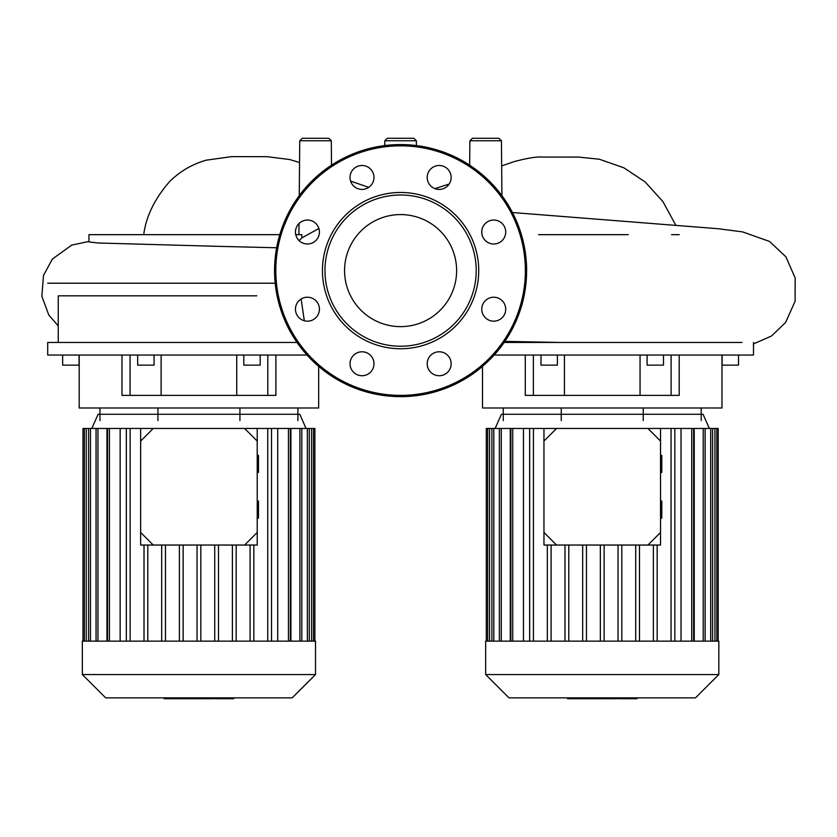 <?xml version="1.0" encoding="UTF-8"?>
<svg xmlns="http://www.w3.org/2000/svg" width="837" height="837" viewBox="0 0 837 837"><rect width="100%" height="100%" fill="white"/><g stroke="black" fill="none" stroke-linecap="round" stroke-linejoin="round"><path stroke-width="1.26" d="M59.207 295.817L256.813 295.817M47.699 283.209L275.185 283.209M297.03 342.448L47.699 342.448L47.699 355.045L307.022 355.045M79.201 355.045L79.201 407.985L318.667 407.985L318.667 366.386M121.972 355.045L121.972 395.378L275.896 395.378L275.896 355.045M243.797 355.045L243.797 365.131L260.181 365.131L260.181 355.045M154.071 355.045L154.071 365.131L137.686 365.131L137.686 355.045M62.66 355.045L62.66 365.131L79.044 365.131L79.044 355.045M99.959 407.985L99.959 420.592M157.942 407.985L157.942 420.592M239.926 407.985L239.926 420.592M297.909 407.985L297.909 420.592M267.798 355.045L267.798 395.378M130.07 355.045L130.07 395.378M384.769 145.565L384.811 140.773L387.332 138.272L413.844 138.272L416.366 140.773L384.811 140.773M416.407 145.565L416.366 140.773M302.262 138.272L328.774 138.272L331.295 140.773L299.74 140.773L302.262 138.272M501.436 140.773L469.881 140.773L472.403 138.272L498.915 138.272L501.436 140.773L501.918 195.659M299.071 240.585L301.791 237.938L318.876 228.501M301.121 299.018L304.323 320.749M538.609 234.663L628.231 234.663M671.556 234.663L679.278 234.663M217.474 246.319L98.17 242.992L88.952 241.945L88.952 234.663L279.788 234.663M295.754 234.663L301.812 234.663L301.791 237.938M298.924 234.663L299.018 223.51M299.259 195.659L299.74 140.773M494.154 355.045L753.488 355.045L753.488 342.448M504.146 342.448L741.969 342.448M482.51 366.386L482.51 407.985L721.975 407.985L721.975 355.045M525.28 355.045L525.28 395.378L679.205 395.378L679.205 355.045M722.132 355.045L722.132 365.131L738.516 365.131L738.516 355.045M647.106 355.045L647.106 365.131L663.49 365.131L663.49 355.045M557.379 355.045L557.379 365.131L540.995 365.131L540.995 355.045M503.267 407.985L503.267 420.592M561.25 407.985L561.25 420.592M643.234 407.985L643.234 420.592M701.218 407.985L701.218 420.592M671.107 355.045L671.107 395.378M533.378 355.045L533.378 395.378M400.588 214.586A56.027 56.027 0 0 1 456.615 270.602A56.027 56.027 0 0 1 400.588 326.629A56.027 56.027 0 0 1 344.562 270.602A56.027 56.027 0 0 1 400.588 214.586M400.588 396.644A126.031 126.031 0 0 1 274.557 270.602A126.031 126.031 0 0 1 400.588 144.571A126.031 126.031 0 0 1 526.619 270.602A126.031 126.031 0 0 1 400.588 396.644A126.031 126.031 0 0 1 274.557 270.602A126.031 126.031 0 0 1 400.588 144.571M400.588 348.747A78.144 78.144 0 0 1 322.444 270.602A78.144 78.144 0 0 1 400.588 192.468A78.144 78.144 0 0 1 478.733 270.602A78.144 78.144 0 0 1 400.588 348.747M400.588 346.225A75.623 75.623 0 0 1 324.965 270.602A75.623 75.623 0 0 1 400.588 194.99A75.623 75.623 0 0 1 476.211 270.602A75.623 75.623 0 0 1 400.588 346.225M451.143 177.454A11.969 11.969 0 0 1 439.174 189.424A11.969 11.969 0 0 1 427.205 177.454A11.969 11.969 0 0 1 439.174 165.485A11.969 11.969 0 0 1 451.143 177.454M502.21 240.491A11.969 11.969 0 0 1 485.272 240.491A11.969 11.969 0 0 1 485.272 223.552A11.969 11.969 0 0 1 502.21 223.552A11.969 11.969 0 0 1 502.21 240.491M493.736 321.167A11.969 11.969 0 0 1 481.767 309.188A11.969 11.969 0 0 1 493.736 297.219A11.969 11.969 0 0 1 505.715 309.188A11.969 11.969 0 0 1 493.736 321.167M430.71 372.224A11.969 11.969 0 0 1 430.71 355.296A11.969 11.969 0 0 1 447.638 355.296A11.969 11.969 0 0 1 447.638 372.224A11.969 11.969 0 0 1 430.71 372.224M350.033 363.76A11.969 11.969 0 0 1 362.002 351.791A11.969 11.969 0 0 1 373.982 363.76A11.969 11.969 0 0 1 362.002 375.729A11.969 11.969 0 0 1 350.033 363.76M298.966 300.724A11.969 11.969 0 0 1 315.905 300.724A11.969 11.969 0 0 1 315.905 317.662A11.969 11.969 0 0 1 298.966 317.662A11.969 11.969 0 0 1 298.966 300.724M307.441 220.047A11.969 11.969 0 0 1 319.41 232.027A11.969 11.969 0 0 1 307.441 243.996A11.969 11.969 0 0 1 295.461 232.027A11.969 11.969 0 0 1 307.441 220.047M370.467 168.99A11.969 11.969 0 0 1 370.467 185.919A11.969 11.969 0 0 1 353.538 185.919A11.969 11.969 0 0 1 353.538 168.99A11.969 11.969 0 0 1 370.467 168.99M718.826 674.549L718.826 641.142L485.659 641.142L485.659 674.549L508.98 697.859L695.505 697.859L718.826 674.549L485.659 674.549M709.368 428.46L703.07 414.284L501.415 414.284L495.117 428.46M510.267 641.142L510.267 428.46L556.553 428.46L543.956 441.068L543.956 428.46M660.529 428.46L660.529 441.068L647.932 428.46L681.025 428.46L681.025 641.142M693.632 641.142L693.632 428.46L694.229 428.46L694.229 641.142M523.46 641.142L523.46 428.46M639.489 641.142L639.489 545.044M635.702 641.142L635.702 545.044M621.807 641.142L621.807 545.044M618.03 641.142L618.03 545.044M604.136 641.142L604.136 545.044M600.349 641.142L600.349 545.044M586.455 641.142L586.455 545.044M582.678 641.142L582.678 545.044M568.783 641.142L568.783 545.044M564.996 641.142L564.996 545.044M551.102 641.142L551.102 545.044M547.325 641.142L547.325 545.044M486.297 641.142L486.297 428.46L510.267 428.46M718.198 641.142L718.198 428.46L694.229 428.46M693.632 428.46L681.025 428.46M671.054 641.142L671.054 428.46M674.842 641.142L674.842 428.46M653.383 641.142L653.383 545.044M657.16 641.142L657.16 545.044M529.643 641.142L529.643 428.46M533.431 641.142L533.431 428.46M315.518 674.549L315.518 641.142L82.35 641.142L82.35 674.549L105.671 697.859L292.197 697.859L315.518 674.549L82.35 674.549M306.06 428.46L299.761 414.284L98.107 414.284L91.808 428.46M106.958 641.142L106.958 428.46L153.244 428.46L140.647 441.068L140.647 428.46M257.221 428.46L257.221 441.068L244.624 428.46L277.717 428.46L277.717 641.142M290.324 641.142L290.324 428.46L290.92 428.46L290.92 641.142M120.151 641.142L120.151 428.46M236.18 641.142L236.18 545.044M232.393 641.142L232.393 545.044M218.499 641.142L218.499 545.044M214.722 641.142L214.722 545.044M200.828 641.142L200.828 545.044M197.04 641.142L197.04 545.044M183.146 641.142L183.146 545.044M179.369 641.142L179.369 545.044M165.475 641.142L165.475 545.044M161.687 641.142L161.687 545.044M147.793 641.142L147.793 545.044M144.016 641.142L144.016 545.044M82.978 641.142L82.978 428.46L106.958 428.46M314.89 641.142L314.89 428.46L290.92 428.46M290.324 428.46L277.717 428.46M267.746 641.142L267.746 428.46M271.533 641.142L271.533 428.46M250.075 641.142L250.075 545.044M253.852 641.142L253.852 545.044M126.335 641.142L126.335 428.46M130.122 641.142L130.122 428.46M619.359 698.728L636.559 698.728M635.754 697.859L635.754 698.728M606.909 697.859L606.909 698.728L616.817 698.728L616.817 697.859M611.512 697.859L611.512 698.728M605.821 697.859L605.821 698.728L599.386 698.728L599.386 697.859M567.455 697.859L567.455 698.728L599.386 698.728M572.926 697.859L572.926 698.728M573.805 697.859L573.805 698.728M580.679 697.859L580.679 698.728M584.833 697.859L584.833 698.728M586.643 697.859L586.643 698.728M591.947 697.859L591.947 698.728M216.051 698.728L233.251 698.728M232.445 697.859L232.445 698.728M203.6 697.859L203.6 698.728L213.508 698.728L213.508 697.859M208.204 697.859L208.204 698.728M202.512 697.859L202.512 698.728L196.078 698.728L196.078 697.859M164.146 697.859L164.146 698.728L196.078 698.728M169.618 697.859L169.618 698.728M170.497 697.859L170.497 698.728M177.371 697.859L177.371 698.728M181.524 697.859L181.524 698.728M183.334 697.859L183.334 698.728M188.639 697.859L188.639 698.728M257.221 518.103L258.487 518.103L258.487 501.091L257.221 501.091M257.221 472.424L258.487 472.424L258.487 455.401L257.221 455.401M140.647 532.447L153.244 545.044L140.647 545.044L140.647 441.068M244.624 545.044L257.221 532.447L257.221 545.044L153.244 545.044M257.221 532.447L257.221 441.068M244.624 428.46L153.244 428.46M660.529 518.103L661.795 518.103L661.795 501.091L660.529 501.091M660.529 472.424L661.795 472.424L661.795 455.401L660.529 455.401M543.956 532.447L556.553 545.044L543.956 545.044L543.956 441.068M647.932 545.044L660.529 532.447L660.529 545.044L556.553 545.044M660.529 532.447L660.529 441.068M647.932 428.46L556.553 428.46M525.364 270.602A124.776 124.776 0 0 1 400.588 395.378A124.776 124.776 0 0 1 275.812 270.602A124.776 124.776 0 0 1 400.588 145.837A124.776 124.776 0 0 1 525.364 270.602M501.258 641.142L501.258 428.46M493.799 641.142L493.799 428.46M489.561 641.142L489.561 428.46M714.924 641.142L714.924 428.46M710.686 641.142L710.686 428.46M703.226 641.142L703.226 428.46M691.749 641.142L691.749 428.46M512.736 641.142L512.736 428.46M97.95 641.142L97.95 428.46M90.49 641.142L90.49 428.46M86.253 641.142L86.253 428.46M311.615 641.142L311.615 428.46M307.378 641.142L307.378 428.46M299.918 641.142L299.918 428.46M288.441 641.142L288.441 428.46M109.427 641.142L109.427 428.46M622.571 697.859L622.571 698.728M618.564 697.859L618.564 698.728M629.644 697.859L629.644 698.728M607.045 697.859L607.045 698.728M602.598 697.859L602.598 698.728M598.978 697.859L598.978 698.728M219.263 697.859L219.263 698.728M215.255 697.859L215.255 698.728M226.335 697.859L226.335 698.728M203.736 697.859L203.736 698.728M199.29 697.859L199.29 698.728M195.67 697.859L195.67 698.728M161.122 355.045L161.122 395.378M236.745 355.045L236.745 395.378M58.245 295.817L58.245 342.448M368.74 187.352L350.598 181.095M299.552 162.545L289.811 159.553L267.149 156.686L231.65 156.634L206.111 160.191C191.84 164.355 179.62 171.554 169.44 181.786C154.636 198.84 146.067 216.459 143.723 234.663M560.005 342.448L504.878 341.37M753.488 343.913L771.442 336.055L785.587 322.486L795.108 301.205L795.15 277.926L785.88 256.802L769.548 241.454L742.639 231.901L718.355 228.742L512.443 212.525M434.874 188.628L449.187 184.025M501.656 165.967L513.887 161.687C527.655 158.015 537.406 156.488 543.119 157.094L578.555 157.074L599.344 159.229L623.9 167.808L645.181 181.974L663.009 201.727L675.668 225.007M469.881 140.773L469.672 165.192M331.504 165.192L331.295 140.773M88.952 241.433L71.71 245.105L52.375 259.062L43.514 275.394L41.85 296.246L48.797 315.047L58.245 325.886M276.639 247.773L209.93 246.141M564.431 355.045L564.431 395.378M640.054 355.045L640.054 395.378M510.852 428.46L510.852 641.142M491.905 428.46L491.905 641.142M487.668 428.46L487.668 641.142M499.365 428.46L499.365 641.142M712.58 641.142L712.58 428.46M716.817 641.142L716.817 428.46M705.12 641.142L705.12 428.46M107.544 428.46L107.544 641.142M88.596 428.46L88.596 641.142M84.359 428.46L84.359 641.142M96.056 428.46L96.056 641.142M309.272 641.142L309.272 428.46M313.509 641.142L313.509 428.46M301.812 641.142L301.812 428.46M637.03 698.728L637.03 697.859M618.072 698.728L618.072 697.859M233.722 698.728L233.722 697.859M214.764 698.728L214.764 697.859"/></g></svg>
